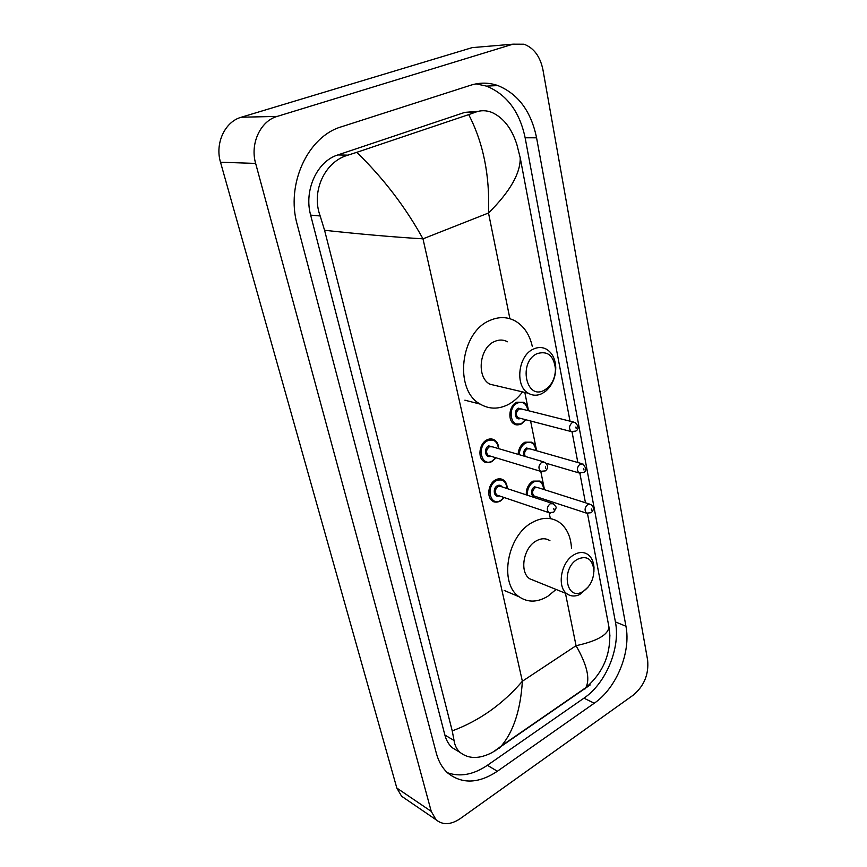 <?xml version="1.0" encoding="UTF-8"?>
<svg xmlns="http://www.w3.org/2000/svg" width="867" height="867" viewBox="0 0 867 867"><rect width="100%" height="100%" fill="white"/><g stroke="black" fill="none" stroke-linecap="round" stroke-linejoin="round"><path stroke-width="1.3" d="M405.301 798.756L401.594 796.231L396.826 788.06L220.511 162.227C214.799 143.423 224.889 121.673 241.275 117.229L472.157 47.631L479.841 46.981M460.193 818.654C450.797 824.907 442.734 825.265 436.014 819.727L431.246 811.382L255.646 163.419C249.902 143.77 260.382 121.033 277.202 116.406L513.026 44.163L524.026 44.217C533.888 47.967 540.195 56.496 542.948 69.794L647.627 660.134C648.939 674.233 644.181 685.873 633.354 695.063L460.193 818.654M470.738 85.215L341.533 126.755C307.709 136.412 285.687 184.498 297.229 224.651L436.339 753.282C438.561 761.54 442.376 768.119 447.762 773.017C462.046 784.267 478.584 783.681 497.376 771.251L594.263 703.213C616.48 688.073 631.122 652.266 625.941 626.245L536.575 137.81C531.124 111.409 518.238 93.994 497.896 85.573C488.966 82.473 479.917 82.354 470.738 85.215M447.437 772.725C460.128 777.19 473.447 774.719 487.395 765.29L583.946 698.163C606.109 683.229 620.642 647.747 615.407 621.91L525.142 137.788C519.647 111.659 506.762 94.438 486.485 86.115L476.059 83.871M478.02 111.366L464.842 112.363L337.837 154.933C317.029 161.219 303.732 190.447 310.646 215.114L444.869 735.032C446.288 740.385 448.77 744.634 452.314 747.766L458.275 751.353M520.211 157.783C520.547 173.281 509.98 191.694 488.511 213C489.92 175.622 483.32 142.827 468.7 114.617L475.647 112.125C480.925 110.163 486.365 110.272 491.947 112.439C503.478 117.76 511.79 128.5 516.895 144.637L520.211 157.783L570.02 421.156M572.047 431.907L577.845 462.534M579.871 473.284L585.453 502.762M587.49 513.535L608.927 626.884L609.956 636.107M590.221 684.919L492.456 752.383C479.516 759.113 468.754 759.145 460.171 752.491C456.757 749.424 454.72 745.414 454.059 740.483L452.238 730.892C479.321 720.78 502.697 704.232 522.367 681.245C520.558 709.889 513.557 731.445 501.375 745.923L499.229 748.232M468.7 114.617L356.803 152.321C383.539 178.418 405.593 207.256 422.988 238.837C393.651 237.059 360.845 234.209 324.572 230.286L452.238 730.892M324.572 230.286L320.183 215.981C310.83 191.076 325.136 161.381 347.96 155.15L356.803 152.321M584.9 689.092L585.832 687.65C590.34 678.937 587.078 664.956 576.056 645.698C597.309 641.027 608.266 634.763 608.927 626.884M544.259 390.226C525.966 400.662 518.065 361.962 537.096 353.649C547.662 350.517 553.775 355.6 555.444 368.887C555.368 376.744 552.745 383.116 547.576 387.983L544.259 390.226M542.189 393.499C537.356 395.851 532.75 395.775 528.382 393.26C514.651 386.086 518.076 355.459 533.454 349.065C538.082 346.941 542.449 347.017 546.578 349.271C552.301 352.891 555.357 359.003 555.758 367.619C555.671 377.145 552.496 384.85 546.221 390.757L542.189 393.499M507.509 341.771C503.413 339.571 499.089 339.485 494.526 341.511C479.364 347.613 476.2 377.178 489.844 384.189L497.886 386.075M522.53 391.884C518.303 397.606 513.372 401.909 507.748 404.791C498.157 409.43 488.988 409.213 480.242 404.13C453.69 390.172 460.236 331.92 490.115 320.346C498.85 316.574 507.141 316.726 514.955 320.823C523.852 325.938 529.639 334.51 532.327 346.54M583.589 591.175L582.266 591.923C565.988 601.124 560.841 568.579 577.357 559.334C586.558 555.238 592.063 558.673 593.873 569.63C593.895 578.907 590.47 586.081 583.589 591.175M588.292 586.883L579.915 594.415C575.179 596.68 570.919 596.518 567.137 593.917C556.603 587.219 560.938 561.946 573.911 554.815C579.026 551.867 583.643 551.737 587.772 554.425C591.467 557.145 593.548 561.458 593.993 567.376L593.895 571.938M549.938 540.694C545.82 538.049 541.225 538.125 536.174 540.943C523.354 547.727 519.246 572.187 529.748 578.798L534.668 580.782M556.094 589.452L547.738 596.333C537.345 602.5 527.83 602.663 519.203 596.821C498.731 583.708 507.076 535.47 532.316 522.443C542.081 517.133 550.935 516.97 558.857 521.977C566.639 527.537 570.854 536.38 571.516 548.529M509.904 318.72L488.511 213L422.988 238.837L522.367 681.245L576.056 645.698L565.436 593.223M550.339 518.618L549.169 512.82M546.914 501.657L546.589 500.086M544.498 489.703L540.802 471.464M536.619 450.753L530.593 421.004M528.512 410.73L524.817 392.415M431.246 811.382L396.826 788.06M513.026 44.163L472.157 47.631M277.202 116.406L241.275 117.229M255.646 163.419L220.511 162.227M487.395 765.29L497.376 771.251M525.142 137.788L536.575 137.81M615.407 621.91L625.941 626.245M583.946 698.163L594.263 703.213M464.842 112.363L475.647 112.125M444.869 735.032L454.059 740.483M310.646 215.114L320.183 215.981M337.837 154.933L347.96 155.15M491.654 461.667C488.912 463.054 486.344 463.011 483.959 461.547C477.359 457.776 479.299 443.384 486.907 439.894C489.595 438.572 492.098 438.604 494.428 440.002C496.975 441.444 498.427 444.337 498.796 448.683M498.503 448.597C497.355 441.27 493.713 438.669 487.568 440.772C476.471 446.006 481.261 467.411 492.012 461.103L495.772 457.733M490.646 456.172C485.336 458.838 483.331 448.402 488.685 445.876L493.356 447.09M543.381 461.786L492.391 446.798L489.356 446.754C486.127 449.605 485.737 452.498 488.197 455.435L540.542 471.301C538.082 468.256 538.505 465.232 541.81 462.219L544.888 462.23C548.334 465.395 548.486 468.288 545.343 470.9L540.542 471.301L542.254 471.746M545.701 468.375L545.397 466.858L545.701 468.375M500.248 501.028C497.452 502.502 494.862 502.492 492.489 500.974C486.235 497.257 488.273 483.396 495.631 479.841C498.373 478.443 500.898 478.454 503.218 479.895C505.699 481.348 507.054 484.252 507.293 488.63M507.011 488.533C506.068 481.098 502.492 478.497 496.292 480.719C485.39 486.116 490.05 506.957 500.606 500.508L504.03 497.474M499.078 495.805C493.93 498.211 492.228 488.219 497.376 485.693C499.316 484.772 500.877 485.173 502.047 486.896M551.921 503.304L501.093 486.582L498.037 486.571C494.894 489.367 494.483 492.185 496.802 495.035L548.833 512.625C546.524 509.677 546.969 506.729 550.177 503.76L553.276 503.749C556.766 508.029 557.253 506.23 553.699 512.224L548.833 512.625L550.372 513.08M554.013 509.861L553.72 508.387L554.013 509.861M521.165 423.996L514.066 423.93C507.336 420.365 509.102 405.572 516.689 402.212L523.614 402.266C525.304 404.195 526.497 402.331 528.155 410.644M527.873 410.568C526.605 403.621 523.094 401.118 517.361 403.068C506.577 407.999 511.075 429.436 521.533 423.41L525.521 419.682M520.471 418.36C515.236 421.297 513.058 410.633 518.412 408.184L522.801 409.3M573.651 422.077L521.869 409.061L519.073 409.04C515.865 411.912 515.518 414.805 518.043 417.731L571.201 431.56C568.676 428.526 569.055 425.491 572.339 422.457L575.168 422.457C578.788 426.282 578.993 429.165 575.775 431.094L571.201 431.56L572.892 431.939M575.905 426.987L576.197 428.504L575.905 426.987M518.108 454.362C518.52 448.781 520.785 444.717 524.914 442.192L531.937 442.203C533.433 443.601 535.123 443.33 536.185 450.623M535.904 450.547C534.831 443.481 531.384 440.989 525.575 443.048C521.641 445.486 519.517 449.366 519.225 454.687M523.82 456.042C522.942 452.661 523.874 449.984 526.594 448.022L530.994 449.149M581.659 463.617L530.084 448.889L527.255 448.878C524.633 450.927 523.961 453.452 525.239 456.454M580.5 473.317L578.95 472.927C576.577 469.979 576.988 467.02 580.175 464.04L583.036 464.018C586.45 468.321 586.645 471.139 583.599 472.461L578.95 472.927L546.373 463.325M583.708 468.559L583.979 470.033L583.708 468.559M526.28 494.873C526.117 488.75 528.328 484.176 532.923 481.131L540.011 481.077C541.398 482.225 543.295 482.724 543.977 489.541M543.717 489.454C542.818 482.301 539.437 479.809 533.573 481.976C529.152 484.967 527.103 489.389 527.418 495.241M536.164 496.661C531.233 499.089 529.629 489.313 534.571 486.831L538.971 487.948M589.43 504.03L538.082 487.666L535.221 487.677C532.197 490.462 531.796 493.215 534.039 495.967L535.264 496.368M587.902 513.557L586.504 513.156C584.271 510.305 584.705 507.423 587.793 504.486L590.676 504.431C594.101 506.859 594.274 509.612 591.207 512.7L586.504 513.156L535.307 496.379M591.283 508.983L591.554 510.425L591.283 508.983M539.935 499.359L540.9 498.211M436.014 819.727L401.594 796.231M486.485 86.115L497.896 85.573M452.314 747.766L460.171 752.491M609.674 631.978C610.877 654.39 602.933 672.944 585.832 687.65L501.375 745.923M494.938 750.974L501.364 745.923M528.382 393.26L489.844 384.189M480.242 404.13L464.864 400.186M555.444 368.887L555.758 367.619M547.576 387.983L546.221 390.757M582.266 591.923L579.915 594.415M567.137 593.917L529.748 578.798M519.203 596.821L504.226 590.46M593.873 569.63L593.993 567.376M496.065 457.819L491.947 461.591C488.219 463.011 485.553 462.989 483.959 461.547M504.312 497.571L500.552 500.974C496.553 502.459 493.865 502.459 492.489 500.974M514.066 423.93C515.702 425.209 518.173 425.209 521.468 423.92L525.814 419.758M540.228 499.457L541.149 498.297"/></g></svg>
